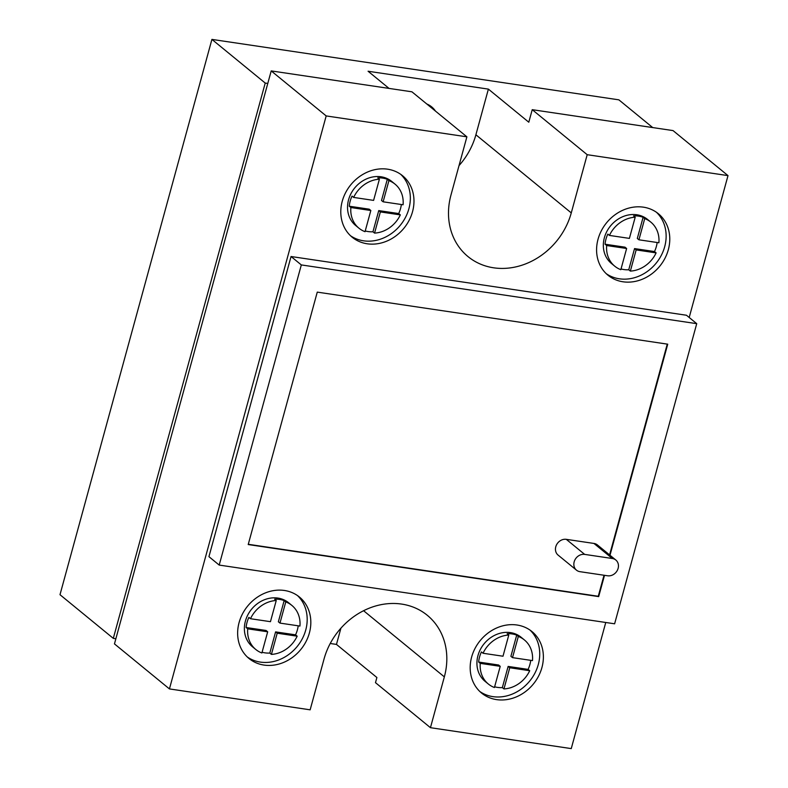 <?xml version="1.0" encoding="UTF-8"?>
<svg xmlns="http://www.w3.org/2000/svg" width="788" height="788" viewBox="0 0 788 788"><rect width="100%" height="100%" fill="white"/><g stroke="black" fill="none" stroke-linecap="round" stroke-linejoin="round"><path stroke-width="1.18" d="M113.305 638.369L265.221 83.065L267.782 83.439L115.866 638.753L113.305 638.369L59.996 594.704L211.913 39.4L265.221 83.065M389.045 88.414L368.085 71.245L488.383 89.113L528.797 122.209L532.225 109.68L587.198 154.694L571.27 212.898L475.893 134.778L488.383 89.113M211.913 39.4L618.866 99.84L652.72 127.577M459.03 165.578A68.034 58.736 129.3 0 0 475.893 134.778M435.478 111.098A25.265 21.818 129.3 0 0 431.686 106.892A25.265 21.818 129.3 0 0 426.81 103.996M330.231 643.491L336.466 644.417L340.909 628.203M267.782 83.439L271.21 70.91L411.927 91.812L466.89 136.826L450.972 195.03A68.034 58.736 129.3 0 0 468.013 256.592A68.034 58.736 129.3 0 0 571.27 212.898M532.225 109.68L673.041 130.591L728.004 175.616L689.195 317.475M587.198 154.694L728.004 175.616M605.755 622.49L571.251 748.6L430.445 727.688L444.343 676.872A68.034 58.736 129.3 0 0 427.303 615.3A68.034 58.736 129.3 0 0 324.045 659.004L310.147 709.821L169.43 688.919L326.183 115.925L466.89 136.826M291.048 256.514L208.938 556.663L219.202 565.075L614.62 623.8L696.73 323.661L686.466 315.249L291.048 256.514L301.321 264.926L219.202 565.075M412.528 211.706A39.755 34.317 129.3 0 0 402.57 175.734A39.755 34.317 129.3 0 0 342.238 201.265A39.755 34.317 129.3 0 0 352.197 237.237A39.755 34.317 129.3 0 0 412.528 211.706M668.332 249.697A39.755 34.317 129.3 0 0 658.374 213.725A39.755 34.317 129.3 0 0 598.033 239.256A39.755 34.317 129.3 0 0 607.991 275.229A39.755 34.317 129.3 0 0 668.332 249.697M309.379 633A39.755 34.317 129.3 0 0 299.42 597.028A39.755 34.317 129.3 0 0 239.089 622.559A39.755 34.317 129.3 0 0 249.047 658.532A39.755 34.317 129.3 0 0 309.379 633M541.927 667.534A39.755 34.317 129.3 0 0 531.969 631.562A39.755 34.317 129.3 0 0 471.628 657.094A39.755 34.317 129.3 0 0 481.586 693.066A39.755 34.317 129.3 0 0 541.927 667.534M301.321 264.926L696.73 323.661M609.991 555.254L667.731 344.179L317.269 292.121L248.21 544.547L598.673 596.605L604.504 575.319M248.279 544.291L598.269 596.27L604.022 575.25M609.587 554.919L667.259 344.11M615.822 560.022L597.432 544.961A9.21 7.949 129.3 0 0 593.955 543.444L566.286 539.337A9.21 7.949 129.3 0 0 556.574 544.754A9.21 7.949 129.3 0 0 558.091 555.097L576.481 570.157A9.21 7.949 129.3 0 0 579.948 571.674L607.617 575.782A9.21 7.949 129.3 0 0 617.339 570.354A9.21 7.949 129.3 0 0 615.822 560.022A9.21 7.949 129.3 0 0 612.345 558.505L584.676 554.397A9.21 7.949 129.3 0 0 574.964 559.815A9.21 7.949 129.3 0 0 576.481 570.157M271.21 70.91L326.183 115.925M169.43 688.919L114.457 643.894L115.866 638.753M430.445 727.688L375.482 682.664L376.891 677.513L336.466 644.417M350.433 235.681A39.755 34.317 129.3 0 0 408.893 208.731A39.755 34.317 129.3 0 0 400.698 174.315M606.238 273.672A39.755 34.317 129.3 0 0 664.688 246.723A39.755 34.317 129.3 0 0 656.493 212.307M247.284 656.965A39.755 34.317 129.3 0 0 305.744 630.016A39.755 34.317 129.3 0 0 297.539 595.61M479.833 691.509A39.755 34.317 129.3 0 0 538.283 664.56A39.755 34.317 129.3 0 0 530.088 630.144M383.126 201.807L381.51 200.487L387.302 179.3L388.917 180.629L383.126 201.807L403.082 204.772A28.476 24.586 129.3 0 0 395.024 184.126L391.794 181.476A28.476 24.586 129.3 0 0 348.572 199.768A28.476 24.586 129.3 0 0 355.703 225.535L358.934 228.185A28.476 24.586 129.3 0 0 365.041 231.682L370.833 210.504L369.217 209.175L349.261 206.22L350.877 207.539A28.476 24.586 129.3 0 0 358.934 228.185M387.302 179.3A28.476 24.586 129.3 0 0 377.777 177.881L379.392 179.211A28.476 24.586 129.3 0 0 353.645 197.424L352.029 196.104A28.476 24.586 129.3 0 0 350.187 201.088A28.476 24.586 129.3 0 0 349.261 206.22M395.024 184.126A28.476 24.586 129.3 0 0 388.917 180.629M365.238 230.953A28.476 24.586 129.3 0 0 372.951 231.78L378.742 210.593L398.698 213.558A28.476 24.586 129.3 0 0 400.54 208.574A28.476 24.586 129.3 0 0 401.348 204.516M398.698 213.558L400.324 214.888A28.476 24.586 129.3 0 1 374.566 233.1L380.358 211.923L400.324 214.888M372.951 231.78L374.566 233.1M350.877 207.539L370.833 210.504M379.392 179.211L373.601 200.388L353.645 197.424M380.358 211.923L378.742 210.593M638.93 239.798L637.305 238.478L643.106 217.291L644.722 218.621L638.93 239.798L658.886 242.763A28.476 24.586 129.3 0 0 650.819 222.118L647.588 219.468A28.476 24.586 129.3 0 0 604.366 237.759A28.476 24.586 129.3 0 0 611.498 263.527L614.739 266.177A28.476 24.586 129.3 0 0 620.836 269.683L626.627 248.496L625.012 247.176L605.056 244.211L606.671 245.531A28.476 24.586 129.3 0 0 614.739 266.177M643.106 217.291A28.476 24.586 129.3 0 0 633.572 215.882L635.197 217.202A28.476 24.586 129.3 0 0 609.439 235.425L607.824 234.095A28.476 24.586 129.3 0 0 605.982 239.089A28.476 24.586 129.3 0 0 605.056 244.211M650.819 222.118A28.476 24.586 129.3 0 0 644.722 218.621M621.033 268.944A28.476 24.586 129.3 0 0 628.745 269.772L634.547 248.584L654.503 251.549A28.476 24.586 129.3 0 0 656.335 246.565A28.476 24.586 129.3 0 0 657.153 242.507M654.503 251.549L656.118 252.879A28.476 24.586 129.3 0 1 630.361 271.092L636.162 249.914L656.118 252.879M628.745 269.772L630.361 271.092M606.671 245.531L626.627 248.496M635.197 217.202L629.395 238.39L609.439 235.425M636.162 249.914L634.547 248.584M279.976 623.101L278.361 621.771L284.153 600.594L285.768 601.914L279.976 623.101L299.933 626.066A28.476 24.586 129.3 0 0 291.875 605.42L288.635 602.771A28.476 24.586 129.3 0 0 245.413 621.062A28.476 24.586 129.3 0 0 252.554 646.83L255.785 649.479A28.476 24.586 129.3 0 0 261.882 652.976L267.684 631.799L266.068 630.469L246.102 627.504L247.718 628.834A28.476 24.586 129.3 0 0 255.785 649.479M284.153 600.594A28.476 24.586 129.3 0 0 274.628 599.175L276.243 600.495A28.476 24.586 129.3 0 0 250.486 618.718L248.87 617.398A28.476 24.586 129.3 0 0 247.038 622.382A28.476 24.586 129.3 0 0 246.102 627.504M291.875 605.42A28.476 24.586 129.3 0 0 285.768 601.914M262.089 652.247A28.476 24.586 129.3 0 0 269.801 653.065L275.593 631.887L295.549 634.852A28.476 24.586 129.3 0 0 297.391 629.858A28.476 24.586 129.3 0 0 298.199 625.8M295.549 634.852L297.165 636.172A28.476 24.586 129.3 0 1 271.417 654.395L277.209 633.207L297.165 636.172M269.801 653.065L271.417 654.395M247.718 628.834L267.684 631.799M276.243 600.495L270.451 621.683L250.486 618.718M277.209 633.207L275.593 631.887M512.515 657.635L510.9 656.315L516.701 635.128L518.317 636.458L512.515 657.635L532.481 660.6A28.476 24.586 129.3 0 0 524.414 639.955L521.183 637.305A28.476 24.586 129.3 0 0 477.961 655.596A28.476 24.586 129.3 0 0 485.093 681.364L488.333 684.014A28.476 24.586 129.3 0 0 494.431 687.52L500.222 666.333L498.607 665.013L478.651 662.048L480.266 663.368A28.476 24.586 129.3 0 0 488.333 684.014M516.701 635.128A28.476 24.586 129.3 0 0 507.167 633.719L508.782 635.039A28.476 24.586 129.3 0 0 483.034 653.262L481.419 651.932A28.476 24.586 129.3 0 0 479.577 656.926A28.476 24.586 129.3 0 0 478.651 662.048M524.414 639.955A28.476 24.586 129.3 0 0 518.317 636.458M494.628 686.781A28.476 24.586 129.3 0 0 502.34 687.609L508.132 666.421L528.098 669.386A28.476 24.586 129.3 0 0 529.93 664.402A28.476 24.586 129.3 0 0 530.748 660.344M528.098 669.386L529.713 670.716A28.476 24.586 129.3 0 1 503.956 688.929L509.757 667.751L529.713 670.716M502.34 687.609L503.956 688.929M480.266 663.368L500.222 666.333M508.782 635.039L502.99 656.217L483.034 653.262M509.757 667.751L508.132 666.421M566.286 539.337L584.676 554.397M593.955 543.444L612.345 558.505M444.343 676.872L363.583 610.72"/></g></svg>
